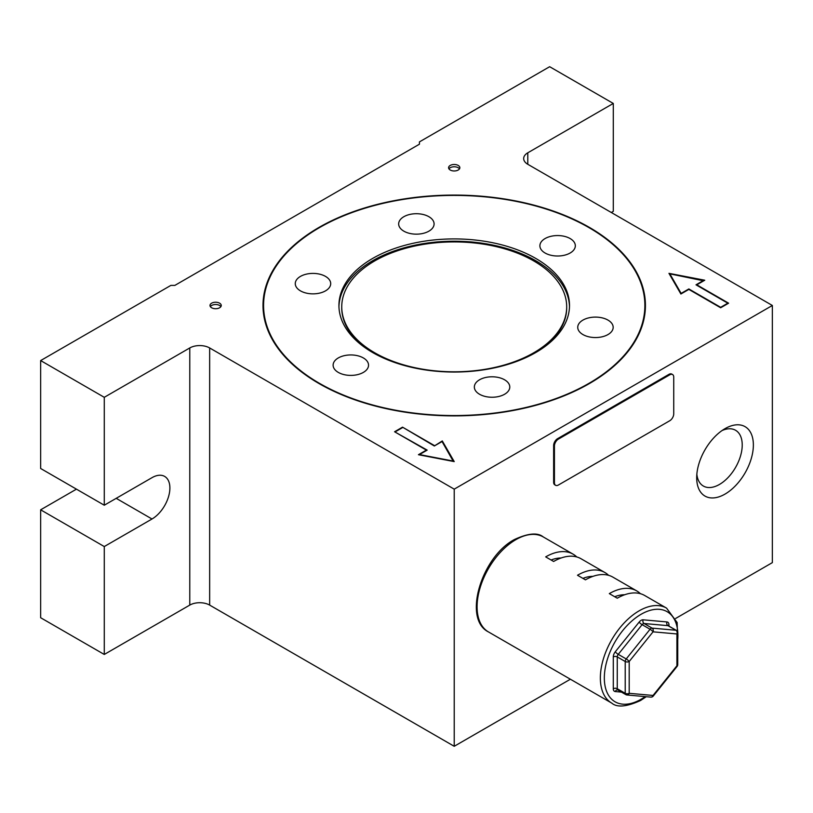 <?xml version="1.0" encoding="UTF-8"?>
<svg xmlns="http://www.w3.org/2000/svg" width="813" height="813" viewBox="0 0 813 813"><rect width="100%" height="100%" fill="white"/><g stroke="black" fill="none" stroke-linecap="round" stroke-linejoin="round"><path stroke-width="1.22" d="M458.197 165.425A5.62 3.242 0 0 0 452.069 164.724A5.62 3.242 0 0 0 448.593 167.722A5.62 3.242 0 0 0 450.239 170.019A5.62 3.242 0 0 0 456.367 170.73A5.62 3.242 0 0 0 459.843 167.722A5.62 3.242 0 0 0 458.197 165.425M459.477 168.87A5.62 3.242 0 0 0 458.197 167.722A5.62 3.242 0 0 0 448.959 168.87M219.601 303.188A5.62 3.242 0 0 0 213.473 302.477A5.62 3.242 0 0 0 209.998 305.475A5.62 3.242 0 0 0 211.644 307.771A5.62 3.242 0 0 0 217.772 308.483A5.62 3.242 0 0 0 221.248 305.475A5.62 3.242 0 0 0 219.601 303.188M220.882 306.623A5.62 3.242 0 0 0 219.601 305.475A5.62 3.242 0 0 0 210.364 306.623M725.023 428.654L725.023 428.654A40.071 23.13 -60 0 1 753.366 445.016A40.071 23.13 -60 0 1 725.023 494.091A40.071 23.13 -60 0 1 696.69 477.729A40.071 23.13 -60 0 1 725.023 428.654L725.023 428.654M696.843 474.253A32.195 18.587 120 0 0 703.367 486.042A32.195 18.587 120 0 0 719.464 484.446A32.195 18.587 120 0 0 740.491 456.073A32.195 18.587 120 0 0 735.562 430.27A32.195 18.587 120 0 0 722.096 430.524M589.029 227.65A190.649 110.07 0 0 0 381.267 203.789A190.649 110.07 0 0 0 263.575 305.475A190.649 110.07 0 0 0 319.407 383.309A190.649 110.07 0 0 0 527.18 407.171A190.649 110.07 0 0 0 644.872 305.475A190.649 110.07 0 0 0 589.029 227.65M434.335 445.524L402.526 427.16L394.569 431.754L426.388 450.117L418.431 454.711L454.223 461.601L442.292 440.941L434.335 445.991L402.526 427.16M668.957 273.341L680.888 294.001L688.845 289.408L720.653 307.771L728.611 303.188L696.792 284.814L704.749 280.221L668.957 273.341M611.295 212.498L613.287 211.35L613.287 103.444L549.659 66.707L419.427 141.899L419.427 144.196L174.866 285.393L170.882 285.393L40.65 360.576L104.277 397.313L189.775 347.954A14.055 8.12 180 0 1 209.652 347.954L209.652 605.096A14.055 8.12 0 0 0 189.775 605.096L104.277 654.455L104.277 546.549L152.001 518.999A25.305 14.614 120 0 0 168.525 496.702A25.305 14.614 120 0 0 164.653 476.418A25.305 14.614 120 0 0 152.001 477.668L104.277 505.219L104.277 397.313M570.38 679.231L454.223 746.293L454.223 489.152L209.652 347.954M454.223 489.152L772.35 305.475L527.789 164.287A14.055 8.12 180 0 1 523.674 158.545A14.055 8.12 180 0 1 527.789 152.803L527.789 164.287M613.287 103.444L527.789 152.803M40.65 360.576L40.65 468.491L104.277 505.219M76.442 489.152L40.65 509.812L40.65 617.728L104.277 654.455M40.65 509.812L104.277 546.549M675.633 618.459L772.35 562.626L772.35 305.475M454.223 746.293L209.652 605.096M703.702 280.831L669.851 273.849L681.131 293.402L688.845 288.95L720.653 307.314L727.808 303.188L695.999 284.814L703.702 280.363M669.851 274.875L669.851 273.849M442.292 441.967L442.292 440.941M453.329 461.428L442.048 441.54L434.335 445.991M395.362 432.211L427.181 450.117L419.467 454.569L453.329 461.083M402.526 427.618L395.362 431.754M319.011 383.543A191.207 110.395 0 0 0 589.425 383.543A191.207 110.395 0 0 0 589.425 227.416L589.425 227.416A191.207 110.395 0 0 0 319.011 227.416A191.207 110.395 0 0 0 319.011 383.543M504.588 379.793A17.713 10.223 0 0 0 485.28 377.567A17.713 10.223 0 0 0 474.345 387.018A17.713 10.223 0 0 0 479.538 394.254A17.713 10.223 0 0 0 498.847 396.47A17.713 10.223 0 0 0 509.781 387.018A17.713 10.223 0 0 0 504.588 379.793M607.982 320.098A17.713 10.223 0 0 0 588.673 317.883A17.713 10.223 0 0 0 577.738 327.324A17.713 10.223 0 0 0 582.931 334.56A17.713 10.223 0 0 0 602.24 336.775A17.713 10.223 0 0 0 613.175 327.324A17.713 10.223 0 0 0 607.982 320.098M570.137 238.555A17.713 10.223 0 0 0 550.828 236.339A17.713 10.223 0 0 0 539.893 245.79A17.713 10.223 0 0 0 545.086 253.016A17.713 10.223 0 0 0 564.395 255.231A17.713 10.223 0 0 0 575.33 245.79A17.713 10.223 0 0 0 570.137 238.555M363.35 357.944A17.713 10.223 0 0 0 344.051 355.718A17.713 10.223 0 0 0 333.117 365.169A17.713 10.223 0 0 0 338.299 372.405A17.713 10.223 0 0 0 357.608 374.62A17.713 10.223 0 0 0 368.543 365.169A17.713 10.223 0 0 0 363.35 357.944M325.505 276.4A17.713 10.223 0 0 0 306.206 274.184A17.713 10.223 0 0 0 295.271 283.625A17.713 10.223 0 0 0 300.454 290.861A17.713 10.223 0 0 0 319.763 293.076A17.713 10.223 0 0 0 330.698 283.625A17.713 10.223 0 0 0 325.505 276.4M428.898 216.705A17.713 10.223 0 0 0 409.6 214.49A17.713 10.223 0 0 0 398.665 223.941A17.713 10.223 0 0 0 403.848 231.166A17.713 10.223 0 0 0 423.156 233.382A17.713 10.223 0 0 0 434.091 223.941A17.713 10.223 0 0 0 428.898 216.705M535.737 258.412A115.283 66.564 0 0 0 410.098 243.981A115.283 66.564 0 0 0 338.93 305.475A115.283 66.564 0 0 0 372.7 352.547A115.283 66.564 0 0 0 498.339 366.978A115.283 66.564 0 0 0 569.507 305.475A115.283 66.564 0 0 0 535.737 258.412M569.486 306.623A115.283 66.564 0 0 0 535.737 260.709A115.283 66.564 0 0 0 411.022 246.065A115.283 66.564 0 0 0 338.95 306.623M374.691 352.771A112.479 64.938 0 0 0 497.261 366.856A112.479 64.938 0 0 0 566.691 306.857A112.479 64.938 0 0 0 533.755 260.943A112.479 64.938 0 0 0 411.175 246.857A112.479 64.938 0 0 0 341.745 306.857A112.479 64.938 0 0 0 374.691 352.771M534.73 353.116A112.479 64.938 0 0 0 566.691 307.771L566.691 306.857M341.745 306.857L341.745 307.771A112.479 64.938 0 0 0 373.706 353.116M677.737 664.628L677.737 632.809A2.815 2.815 0 0 0 676.325 630.37A2.815 1.626 120 0 0 675.918 630.248A2.815 2.215 95.1 0 1 676.914 633.957L653.052 631.823L629.191 661.508A2.815 1.626 180 0 1 625.217 661.508L617.26 656.914L617.26 688.733L625.217 693.316L625.217 661.508A2.815 1.626 120 0 1 626.213 658.947L650.065 629.262A2.815 0.589 38.8 0 1 653.052 631.823A2.815 2.215 95.1 0 0 652.056 628.114L675.918 630.248L667.961 625.654L644.099 623.52L652.056 628.114A2.815 1.626 120 0 0 651.061 628.378A2.815 1.626 120 0 0 650.065 629.262L642.118 624.669L618.256 654.353L626.213 658.947A2.815 0.589 38.8 0 1 629.191 661.508L629.191 693.316L653.052 695.45A2.815 2.215 95.1 0 1 650.817 697.107A2.815 2.815 0 0 0 653.256 696.07L677.117 666.386A2.815 2.815 0 0 0 677.737 664.628A2.815 1.626 180 0 1 676.914 665.766A2.815 0.589 38.8 0 1 677.117 666.386M666.548 608.114L644.679 595.492A54.837 31.656 120 0 0 617.26 598.205L609.313 593.612A54.837 31.656 120 0 1 636.721 590.899L612.86 577.118A54.837 31.656 120 0 0 585.451 579.842L577.494 575.248A54.837 31.656 120 0 1 604.913 572.535L581.051 558.755A54.837 31.656 120 0 0 553.633 561.468L545.686 556.885A54.837 31.656 120 0 1 573.094 554.161L543.277 536.946A54.837 31.656 120 0 0 515.859 539.659A54.837 31.656 120 0 0 480.036 587.982A54.837 31.656 120 0 0 488.44 631.914L611.722 703.093A54.837 31.656 -60 0 1 603.307 659.15A54.837 31.656 -60 0 1 639.13 610.837A54.837 31.656 -60 0 1 666.548 608.114L677.148 622.545L677.737 645.004M640.41 593.693A54.837 31.656 120 0 0 636.721 590.899M608.602 575.33A54.837 31.656 120 0 0 604.913 572.535M576.783 556.966A54.837 31.656 120 0 0 573.094 554.161M650.817 697.107L626.955 694.973A2.815 2.815 0 0 1 625.797 694.607A2.815 1.626 120 0 1 625.217 693.316A2.815 1.626 180 0 0 629.191 693.316A2.815 2.215 95.1 0 1 626.955 694.973A2.815 2.215 95.1 0 1 626.213 694.739A2.815 1.626 120 0 1 625.797 694.607L617.839 690.013A2.815 1.626 -60 0 1 617.26 688.733A2.815 1.626 0 0 0 613.287 688.733A5.62 3.252 120 0 0 615.268 691.558L621.478 692.107M677.737 632.809A2.815 1.626 180 0 1 676.914 633.957L676.914 665.766L653.052 695.45A2.815 0.589 38.8 0 1 653.256 696.07M551.092 560.005A47.804 27.601 -60 0 1 561.061 558.013M582.901 578.368A47.804 27.601 -60 0 1 592.87 576.387M614.709 596.732A47.804 27.601 -60 0 1 624.679 594.75M558.409 485.015L669.749 420.738A5.62 3.252 120 0 0 673.733 413.847L673.733 377.11A5.62 3.252 120 0 0 672.564 374.539A5.62 3.252 120 0 0 669.749 374.813L558.409 439.101A5.62 3.252 120 0 0 554.436 445.991L554.436 482.719A5.62 3.252 120 0 0 555.594 485.3A5.62 3.252 120 0 0 558.409 485.015M669.749 374.813L668.957 374.356L557.616 438.644L558.409 439.101M554.436 445.991L553.633 445.524L553.633 482.261L554.436 482.719M555.594 485.3L554.801 484.833A5.62 3.252 -60 0 1 553.633 482.261M553.633 445.524A5.62 3.252 -60 0 1 557.616 438.644M668.957 374.356A5.62 3.252 -60 0 1 671.772 374.082L672.564 374.539M189.775 605.096L189.775 347.954M116.208 498.339L152.001 518.999M677.737 639.699A52.022 30.03 120 0 0 641.122 614.272A52.022 30.03 120 0 0 604.333 677.991A52.022 30.03 120 0 0 641.122 699.231A52.022 30.03 120 0 0 645.207 696.609M642.118 624.669A2.815 1.626 -60 0 1 643.113 623.795A2.815 1.626 -60 0 1 644.099 623.52A2.815 2.215 -84.9 0 1 643.113 619.811A5.62 3.252 120 0 0 639.13 622.108A2.815 0.589 -141.2 0 0 642.118 624.669M613.287 688.733L613.287 656.914A5.62 3.252 120 0 1 615.268 651.792L639.13 622.108M643.113 619.811L666.965 621.945A2.815 2.215 -84.9 0 0 667.961 625.654A2.815 1.626 -60 0 1 668.377 625.786L676.325 630.37M668.957 626.122L668.957 624.77A5.62 3.252 120 0 0 666.965 621.945M613.287 656.914A2.815 1.626 0 0 1 617.26 656.914A2.815 1.626 -60 0 1 618.256 654.353A2.815 0.589 -141.2 0 1 615.268 651.792M618.256 690.146A2.815 1.626 -60 0 1 617.839 690.013L617.514 689.902A2.815 2.215 -84.9 0 0 615.268 691.558M668.957 624.77A2.815 1.626 0 0 0 668.184 625.634M488.44 631.914C462.465 619.079 481.581 556.773 514.456 539.517C528.115 533.206 537.718 532.342 543.277 536.946M646.284 696.7L640.542 700.511C626.671 706.832 617.057 707.696 611.722 703.093"/></g></svg>
